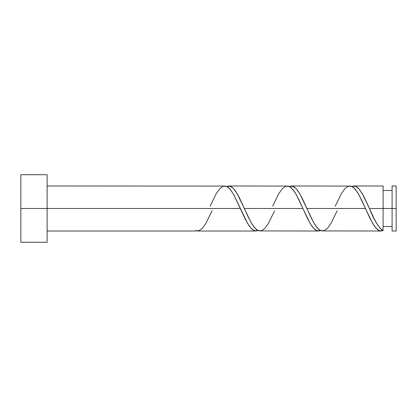 <?xml version="1.0" encoding="UTF-8"?>
<svg xmlns="http://www.w3.org/2000/svg" width="417" height="417" viewBox="0 0 417 417"><rect width="100%" height="100%" fill="white"/><g stroke="black" fill="none" stroke-linecap="round" stroke-linejoin="round"><path stroke-width="0.63" d="M396.15 231.018L396.15 185.982L396.15 208.5L392.1 208.5L392.1 185.982L392.1 231.018L396.15 231.018L396.15 208.5L369.452 208.5L374.57 219.571L377.979 225.514L381.388 229.48L383.093 230.57L383.093 185.982L383.093 208.5L392.1 208.5L392.1 231.018M20.85 242.277L20.85 174.723L20.85 242.277L47.121 242.277L47.121 208.5L20.85 208.5L240.364 208.5L47.121 208.5L47.121 174.723L47.121 242.277M212.081 210.752L205.868 223.413L202.396 228.287L198.919 230.768L195.443 230.57L195.443 231.018L195.443 230.57L197.653 231.013M210.085 206.248L216.293 193.587L219.769 188.713L223.246 186.232L226.718 186.43L230.194 189.297L233.671 194.473L247.568 223.413L251.044 228.287L254.521 230.768L257.993 230.57L255.996 231.018L254.052 230.585L252.087 229.303L249.157 225.905L245.243 219.113L233.525 194.213L229.616 188.64L227.651 186.952L225.706 186.091L47.121 185.982M197.439 231.018L255.996 231.018M321.559 230.909L381.102 231.018L379.241 230.627L377.583 229.626L374.278 225.936L369.863 218.143L365.464 208.5L306.902 208.5L310.806 217.116L314.72 224.424L318.63 229.303L321.559 230.909M337.181 210.752L330.968 223.413L327.496 228.287L324.019 230.768L320.543 230.57L317.071 227.703L313.594 222.527L299.693 193.587L296.221 188.713L292.744 186.232L289.268 186.43L291.269 185.982L294.193 186.952L296.153 188.64L298.108 191.095L302.023 197.887L306.902 208.5L365.464 208.5L372.668 223.413L376.144 228.287L379.621 230.768L383.093 230.57L380.888 231.013M259.009 230.909L318.552 231.018L315.622 230.048L313.662 228.36L311.707 225.905L307.793 219.113L302.914 208.5L244.352 208.5L248.256 217.116L252.17 224.424L256.08 229.303L259.009 230.909M274.631 210.752L268.418 223.413L264.946 228.287L261.469 230.768L257.993 230.57L254.521 227.703L251.044 222.527L237.143 193.587L233.671 188.713L230.194 186.232L226.718 186.43L228.719 185.982L231.643 186.952L233.603 188.64L235.558 191.095L239.473 197.887L244.352 208.5L302.914 208.5L310.118 223.413L313.594 228.287L317.071 230.768L320.543 230.57L318.546 231.018M368.967 207.4L369.452 208.5L383.093 208.5L383.093 230.57C378.547 227.479 374.002 220.124 369.452 208.5L362.243 193.587L358.771 188.713L355.294 186.232L351.818 186.43L353.819 185.982L355.764 186.415L357.729 187.697L359.673 189.777L363.588 195.99L368.967 207.4M353.814 185.982L383.093 185.982M291.264 185.982L350.806 186.091L353.736 187.697L357.645 192.576L361.56 199.884L365.464 208.5L358.771 194.473L355.294 189.297L351.818 186.43L348.346 186.232L344.869 188.713L341.393 193.587L335.185 206.248M228.714 185.982L288.256 186.091L291.186 187.697L295.095 192.576L299.01 199.884L302.914 208.5L296.221 194.473L292.744 189.297L289.268 186.43L285.796 186.232L282.319 188.713L278.843 193.587L272.635 206.248M383.093 226.514L392.1 226.514M195.443 231.018L47.121 231.018M20.85 174.723L47.121 174.723M383.093 190.486L392.1 190.486M392.1 185.982L396.15 185.982"/></g></svg>
